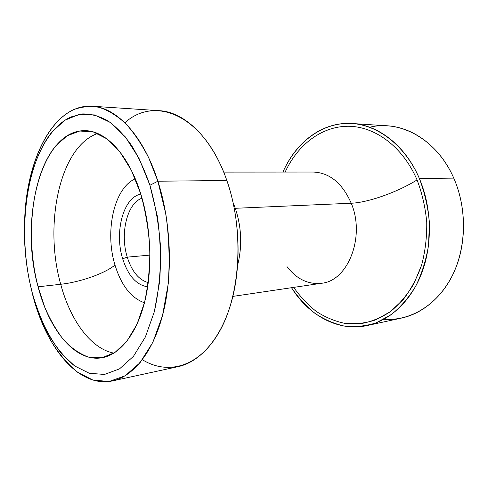 <?xml version="1.0" encoding="UTF-8"?>
<svg xmlns="http://www.w3.org/2000/svg" width="488" height="488" viewBox="0 0 488 488"><rect width="100%" height="100%" fill="white"/><g stroke="black" fill="none" stroke-linecap="round" stroke-linejoin="round"><path stroke-width="0.73" d="M60.719 284.272C43.645 224.675 59.652 146.443 97.692 133.492C59.652 146.443 43.645 224.675 60.719 284.272C80.209 282.204 104.969 273.439 114.991 265.051C104.969 273.439 80.209 282.204 60.719 284.272L38.088 286.791C18.916 219.216 41.236 128.85 85.705 130.686C106.079 131.052 128.667 154.781 140.684 193.644C151.243 227.329 152.75 269.504 144.704 301.773C136.597 334.048 120.048 354.343 102.498 357.667C75.433 362.932 49.105 330.077 38.088 286.791L60.719 284.272C70.296 320.122 90.737 348.804 113.942 353.129C90.737 348.804 70.296 320.122 60.719 284.272M135.28 178.809C113.972 187.904 104.603 231.605 114.991 265.051C121.298 285.462 131.113 298.034 144.448 302.774C131.113 298.034 121.298 285.462 114.991 265.051C104.603 231.605 113.972 187.904 135.28 178.809M122.677 258.768C114.192 232.154 123.318 197.219 140.831 194.126C123.318 197.219 114.192 232.154 122.677 258.768L127.264 257.139L122.677 258.768C128.143 275.793 136.481 285.138 147.693 286.804C136.481 285.138 128.143 275.793 122.677 258.768M142.045 198.195C127.026 203.124 119.816 233.764 127.264 257.139C131.851 271.529 138.86 280.014 148.285 282.607C138.86 280.014 131.851 271.529 127.264 257.139C119.816 233.764 127.026 203.124 142.045 198.195M149.962 255.096L127.264 257.139L149.962 255.096M383.885 319.274C409.383 321.226 436.217 306.092 451.351 277.556C466.43 249.051 467.547 209.254 453.761 178.114C436.998 139.281 400.203 119.615 369.678 127.246M352.196 123.513L387.521 125.861C413.434 127.258 440.206 146.967 453.761 178.114L419.363 178.474C405.504 145.589 378.304 124.897 352.196 123.513C322.47 121.463 295.826 142.215 282.949 172.063C295.301 144.009 319.42 124.08 347.175 123.385C374.821 122.763 404.369 143.533 419.363 178.474L453.761 178.114C465.869 205.582 466.699 239.931 456.054 267.229C445.318 294.514 424.285 313.125 401.74 318.024L367.147 325.545C389.863 320.616 411.134 301.212 421.955 272.499C432.685 243.774 431.746 207.467 419.363 178.474C424.651 192.406 427.994 207.04 429.379 222.388L428.574 245.153C426.122 260.006 421.833 273.695 415.709 286.212C408.676 297.753 400.441 307.287 391.004 314.815L375.943 322.928C365.396 326.21 354.813 327.253 344.199 326.057C333.774 323.654 323.94 319.359 314.705 313.168C305.952 306.049 298.223 297.564 291.507 287.713C308.636 315.34 338.044 331.944 367.147 325.545M285.144 172.063C297.473 145.241 320.988 126.514 347.767 126.264C374.436 126.081 402.685 146.321 417.063 179.913C397.738 192.089 367.995 202.63 351.232 203.234C342.308 183.116 329.656 172.721 313.284 172.044C329.656 172.721 342.308 183.116 351.232 203.234C367.995 202.63 397.738 192.089 417.063 179.913C422.15 193.333 425.371 207.437 426.738 222.211C426.957 237.034 425.249 251.314 421.626 265.057L413.836 283.851C407.138 295.063 399.269 304.372 390.235 311.777L375.778 319.853C365.622 323.202 355.41 324.404 345.138 323.446C335.03 321.324 325.472 317.359 316.462 311.558C307.904 304.841 300.309 296.789 293.678 287.389C300.309 296.789 307.904 304.841 316.462 311.558C325.472 317.359 335.03 321.324 345.138 323.446L360.516 323.721C370.837 321.928 380.75 317.944 390.235 311.777L403.161 299.644C410.817 289.677 416.972 278.148 421.626 265.057C425.249 251.314 426.957 237.034 426.738 222.211C425.371 207.437 422.15 193.333 417.063 179.913C402.685 146.321 374.436 126.081 347.767 126.264C320.988 126.514 297.473 145.241 285.144 172.063M287.017 266.631C296.619 279.112 308.117 284.656 321.513 283.266C347.846 281.106 365.573 236.82 351.232 203.234L235.308 208.297L233.142 202.715L235.308 208.297L351.232 203.234C365.573 236.82 347.846 281.106 321.513 283.266L232.874 296.399M237.729 264.728C242.341 245.97 241.529 227.164 235.308 208.297L234.307 208.333L235.308 208.297C241.529 227.164 242.341 245.97 237.729 264.728M92.116 106.219L159.289 110.684C184.525 111.868 212.127 137.86 226.847 180.493L157.892 181.219C143.222 135.078 116.278 107.275 92.116 106.219C53.967 103.798 26.877 158.13 24.711 218.362M29.268 279.929L32.537 294.331C45.768 347.029 78.287 388.283 112.441 380.921C133.511 376.4 153.543 351.744 163.321 312.442C173.026 273.17 170.983 221.833 157.892 181.219L226.847 180.493C239.986 218.044 241.7 265.38 231.428 301.926C221.082 338.477 200.214 361.882 178.224 366.622L112.441 380.921M24.675 219.094L24.748 217.605C27.157 168.122 45.146 123.183 73.426 109.727C81.63 106.634 90.17 105.829 99.052 107.311C108.013 110.197 116.846 115.577 125.544 123.452C134.017 132.748 141.776 144.289 148.834 158.075L157.892 181.219L149.926 185.257C144.631 170.062 138.409 156.636 131.26 144.991C123.732 134.566 115.802 126.422 107.476 120.554C99.076 116.046 90.78 113.832 82.582 113.918L70.821 116.98C44.133 129.344 26.968 171.916 24.675 219.094C23.747 239.309 25.23 259.348 29.127 279.203L32.537 294.331L29.127 279.203M32.537 294.331L39.589 315.462C45.732 329.888 52.924 342.485 61.165 353.251L74.627 365.933L89.273 373.265L104.487 374.449L119.505 368.885L133.45 356.332L145.369 336.988L154.354 311.667C158.655 292.221 160.766 271.395 160.674 249.197C159.228 226.865 155.648 205.558 149.926 185.257L157.892 181.219L165.865 214.147C169.104 237.577 169.897 260.799 168.238 283.796L162.528 315.547L152.842 342.344L140.025 362.712L125.099 375.827L109.068 381.5L92.891 380.048L77.366 372.137C67.545 363.999 58.651 353.458 50.697 340.514C43.383 326.509 37.332 311.112 32.537 294.331M142.398 359.723C168.421 375.815 200.617 366.793 220.71 329.26C240.828 291.946 243.902 228.726 226.847 180.493C204.478 115.144 155.111 95.05 124.867 122.781M149.926 185.257L157.356 216.251C160.381 238.284 161.138 260.122 159.625 281.753L154.354 311.667L145.369 336.988L133.45 356.332L119.505 368.885L104.487 374.449L89.273 373.265L74.627 365.933C65.343 358.308 56.925 348.371 49.367 336.11C42.425 322.83 36.667 308.202 32.098 292.227C17.416 235.399 24.65 165.859 52.051 131.906L64.721 120.316L79.074 114.393L94.513 114.924L110.276 122.421L125.44 137.018L138.995 158.301L149.926 185.257M140.684 193.644L131.388 170.33L119.816 151.737L106.793 138.787L93.171 131.888L79.727 131.022L67.143 135.81L55.961 145.637C31.628 174.704 24.925 236.534 38.088 286.791L44.774 307.269C50.246 319.933 56.632 330.925 63.934 340.24C71.669 348.371 79.904 354.007 88.639 357.149L101.882 357.783L114.857 352.55L126.813 341.307L136.963 324.331L144.558 302.34C148.175 285.559 149.932 267.637 149.828 248.587C148.59 229.433 145.54 211.121 140.684 193.644M223.675 172.099L313.284 172.044"/></g></svg>
